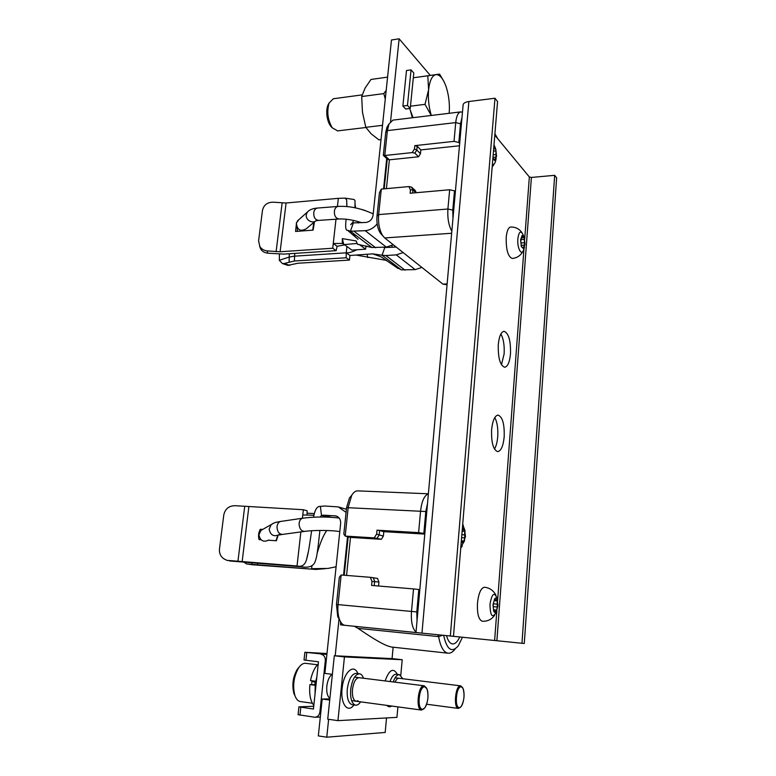 <?xml version="1.0" encoding="UTF-8"?>
<svg xmlns="http://www.w3.org/2000/svg" width="776" height="776" viewBox="0 0 776 776"><rect width="100%" height="100%" fill="white"/><g stroke="black" fill="none" stroke-linecap="round" stroke-linejoin="round"><path stroke-width="1.16" d="M416.033 632.013C412.366 628.589 410.853 621.702 411.503 611.352L413.53 588.916L371.578 585.434L371.976 581.447L370.336 577.315L341.149 574.997L338.074 604.543C337.511 610.557 338.045 615.678 339.665 619.927C341.052 623.254 342.846 625.058 345.039 625.33L524.275 643.508L556.635 177.849L554.685 175.327L521.967 643.275M450.322 636.058L494.981 98.242L497.562 101.578L453.465 636.368M463.078 105.332L463.156 104.498C463.767 102.975 465.678 101.986 468.879 101.52L494.981 98.242M494.787 417.546C497.222 422.144 498.202 428.527 497.726 436.713C497.27 442.087 496.184 446.21 494.467 449.071M500.898 333.942C503.508 338.802 504.584 345.465 504.119 353.943L501.442 364.739M494.787 135.15L529.348 176.957L531.405 177.442L554.685 175.327M504.187 436.82C503.246 446.045 501.083 450.982 497.688 451.642C493.255 449.915 491.227 442.621 491.606 429.778C492.585 420.592 494.739 415.693 498.056 415.082C502.528 416.838 504.575 424.084 504.187 436.82M510.492 353.827C509.677 362.159 507.737 366.631 504.681 367.252C500.103 365.428 497.969 357.881 498.289 344.612C499.143 336.318 501.063 331.885 504.06 331.303C508.678 333.166 510.821 340.674 510.492 353.827M452.98 218.425L452.777 210.102L454.503 190.857L455.366 191.72M414.869 153.124L418.536 156.781L389.387 159.817L384.799 155.501L412.221 152.591L414.869 153.124L416.809 150.03L414.462 149.011L414.791 145.645L454.028 141.358L458.829 142.512L459.673 143.453M458.829 142.512L460.507 123.782L461.992 117.525M494.904 133.714L497.717 138.7M388.243 125.188L386.972 127.225L385.72 132.473L383.325 155.365L384.799 155.501L387.389 130.601L385.72 132.473M384.188 188.84L387.272 159.061L383.325 155.365M382.684 235.671C379.377 230.113 378.028 223.09 378.649 214.593L381.297 189.101L379.435 192.7L376.99 216.155C376.496 222.916 377.572 228.513 380.211 232.955L384.702 237.951L442.941 284.113L447.054 284.773M451.836 231.2C448.664 225.496 447.354 218.105 447.907 209.016L449.653 189.751L454.503 190.857M454.028 141.358L455.725 122.598C456.443 116.051 458.112 112.481 460.721 111.889L462.457 112.287M414.791 145.645L417.178 146.208L420.834 149.904L420.466 153.706L418.536 156.781M459.47 145.772L420.834 149.904M420.466 153.706L416.809 150.03L417.178 146.208M412.221 152.591L414.462 149.011M386.419 188.636L389.387 159.817L387.272 159.061M381.297 189.101L408.874 186.579L411.532 187.094L415.257 190.537L416.314 192.71M460.721 111.889L392.918 120.115L388.96 124.024L387.389 130.601L455.725 122.598L460.507 123.782M449.653 189.751L410.116 193.253L410.446 189.829L408.874 186.579M412.599 193.04L412.91 189.907L410.446 189.829M415.965 192.739L412.91 189.907L411.532 187.094M428.381 493.798L357.668 490.868C355.534 490.83 353.575 492.285 351.78 495.214L348.201 507.271L345.204 536.09L374.226 537.884L376.622 534.092L377.01 530.183L418.623 532.617L424.831 533.578M423.851 533.296L425.801 511.52L427.518 503.459M462.447 637.251L458.247 645.894C451.729 653.198 446.869 649.696 443.649 635.379M417.032 620.79L416.809 611.924L418.817 589.517L419.816 589.692M459.77 636.98C457.52 641.839 455.066 644.148 452.389 643.905C449.886 643.44 447.927 640.695 446.51 635.67M351.557 495.486L349.433 498.008L346.571 507.63L343.816 534.101L345.204 536.09L350.48 537.399L381.326 539.32L383.383 536.07L383.81 531.667L424.782 534.082M344.204 575.239L348.181 536.827M341.149 574.997L339.306 577.305L336.474 604.465L337.744 616.726L339.519 619.675M344.854 625.31L340.586 624.874L340.858 622.265M413.53 588.916L418.817 589.517M418.623 532.617L420.592 510.821C421.775 501.015 424.365 495.369 428.371 493.905M370.336 577.315L377.514 578.44L378.93 582L378.542 586.016M374.216 585.657L374.653 581.214L373.227 577.635M378.93 582L371.976 581.447M381.326 539.32L374.226 537.884M377.097 538.234L379.173 534.955L376.622 534.092M383.383 536.07L379.173 534.955L379.61 530.522L383.81 531.667M377.01 530.183L379.61 530.522M346.562 575.423L350.48 537.399M340.586 624.874L340.519 621.712M455.24 648.862C452.922 651.966 450.555 653.421 448.121 653.208L391.531 647.029C386.739 645.971 379.949 643.382 357.998 628.347L354.389 626.29M448.121 653.208C443.649 652.403 440.487 646.874 438.634 636.611L437.703 634.768M390.561 121.444L399.126 38.8L391.482 39.993L373.052 215.33C372.247 219.365 369.929 221.732 366.107 222.431L352.226 222.935L350.684 224.662L352.411 223.081M383.577 188.898L386.72 158.546M353.284 223.149L350.432 231.229L365.224 230.695C369.871 230.23 373.848 227.95 377.146 223.857M357.154 243.431L344.321 244.576L342.264 243.441L342.342 238.62L356.184 240.958L357.474 244.265L371.898 247.515L350.432 231.229L347.493 230.249C345.679 230.685 345.213 227.009 346.096 219.22M346.862 206.571L346.639 199.907L345.107 198.123L338.336 198.336L337.424 206.474M352.527 222.984L353.555 220.433M354.981 207.793L355.02 200.509L354.05 199.5L345.562 198.21M342.264 243.441L333.263 243.509L337.133 246.293L344.728 244.876M335.989 219.21L332.729 248.233L280.117 251.763L267.07 250.89L267.846 253.189L283.735 254.111L336.144 250.658L337.133 246.293M343.603 243.8L342.342 238.62M344.321 244.576L351.897 250.095L365.603 249.193L359.375 244.537M365.603 249.193L365.952 245.876M336.144 250.658L332.729 248.233M338.336 198.336L286.092 203.002L273.162 202.196C267.303 202.235 263.743 204.971 262.472 210.422L258.602 240.832L259.824 246.516C261.493 249.067 263.908 250.532 267.07 250.89M314.474 221.868L313.116 230.123L295.559 231.461L296.539 222.489M312.728 230.152L313.795 222.44M297.111 227.581L297.499 231.306M259.824 246.516L260.736 249.096L259.611 246.147M260.736 249.096C262.249 251.434 264.616 252.801 267.846 253.189M371.898 247.515L386.303 247.107L393.286 244.75M405.053 270.184L385.847 255.527L382.064 255.226L401.367 269.873L415.209 269.621L421.911 267.439M385.847 255.527L396.274 254.877L403.171 252.588M346.93 246.477L346.232 252.821L349.947 255.479L372.79 253.868L382.064 255.226L384.75 247.554L396.206 247.069M401.367 269.873L396.051 267.012M392.452 247.311L391.783 245.594M365.069 210.49L362.12 209.559M384.75 247.554L383.577 247.282M367.485 246.283L365.865 246.749M356.892 249.765C352.11 252.074 348.56 253.092 346.232 252.821L294.424 256.167L288.895 257.118L279.331 260.309L279.418 254.15M346.232 252.821L346.174 257.768L294.366 260.998L284.123 263.52L282.415 263.578L279.331 260.309M346.174 257.768L349.442 260.086L349.947 255.479M349.442 260.086L297.829 263.248L287.877 265.363M399.126 38.8L430.273 75.388M411.047 69.869L406.488 70.519L402.88 106.04L405.683 109.009L410.252 108.436L413.792 73.002L411.047 69.869L407.468 105.458L410.252 108.436M402.88 106.04L407.468 105.458M393.131 647.203L392.074 658.63M386.535 717.945L385.187 732.447L326.774 737.2L328.626 719.303M335.203 655.788L339.034 618.87M343.555 575.191L347.551 536.672M329.713 700.049L322.205 699.03L329.839 698.875M326.774 737.2L318.325 735.91L322.205 699.03M332.38 674.334L324.892 673.403L340.645 523.538C340.79 519.542 339.209 517 335.901 515.914L323.592 515.167L321.477 515.371L320.207 517.02M327.918 517.126L321.477 515.371L320.372 506.418L324.591 506L338.317 506.903L346.077 512.383M336.105 566.761L327.938 568.439L311.613 568.682L311.933 565.811M244.168 562.377L246.525 563.929L315.784 569.448L253.219 564.812M307.083 513.198L314.202 513.567M325.445 568.653L315.784 569.448M313.863 515.245L302.766 514.963L302.397 518.252M307.063 514.934L307.112 510.763L303.358 509.735L302.766 514.963M303.358 509.735L235.186 505.709C228.988 505.719 225.185 508.784 223.789 514.895L219.453 549.088C219.152 554.53 221.509 558.196 226.514 560.088L226.146 559.971M300.865 531.909L297.033 565.995L228.338 560.447M229.56 560.951L301.389 566.8C309.207 568.11 313.882 566.111 315.415 560.796C316.986 556.557 317.869 549.301 319.906 530.445M278.099 535.353L276.392 540.756L268.583 540.241M260.988 539.737L259.068 539.611C258.088 536.07 258.505 532.627 260.309 529.271L262.705 529.416M320.372 506.418C317.18 506 314.91 509.599 313.533 517.204M311.622 530.736C308.964 549.621 308.033 554.248 306.53 559.583C305.036 565.015 301.874 567.149 297.033 565.995L301.389 566.8M275.965 540.726L277.73 535.508M260.309 529.271L261.851 529.455L261.454 530.134M260.387 539.107L260.581 539.718M261.851 529.455L262.56 529.494M298.779 219.744L296.354 223.119C297.198 230.065 300.535 231.917 306.375 228.677L315.269 221.199M268.894 540.009C263.568 542.55 260.251 540.853 258.922 534.916L260.92 530.435L263.2 529.135M493.875 146.198L495.796 149.108L496.553 156.257L494.865 160.545L492.838 158.847M492.964 157.353L496.058 157.121L495.796 149.108L494.613 148.866L493.779 147.401M492.905 157.994L494.816 160.554L495.059 159.293L494.04 159.4M495.66 157.082L495.059 159.293M522.937 251.356C520.599 255.624 517.02 257.991 512.199 258.466C507.999 256.72 505.991 249.707 506.204 237.427C506.844 230.996 508.319 227.533 510.627 227.038C515.477 226.902 519.28 228.804 522.025 232.751M521.491 237.766L523.16 237.66L522.2 235.419L524.304 237.718L524.974 244.285L523.49 248.63L521.307 246.399L520.628 239.774L522.141 235.438L520.725 241.375L521.462 246.749M524.13 245.197L521.103 245.381L524.479 245.177L524.304 237.718L523.16 237.66M521.346 246.516L523.412 248.66L523.645 247.389L522.655 247.447M524.266 245.167L523.645 247.389M462.389 528.058L464.601 529.465L465.464 536.507L463.514 542.696L461.186 542.705M461.322 541.095L463.514 542.696L464.746 537.846L464.601 529.465L462.845 530.124L462.292 529.242M461.749 541.124L461.274 541.609M494.69 615.164C491.674 619.481 487.532 621.498 482.274 621.236C478.647 619.811 477.046 613.777 477.473 603.136C478.608 593.155 480.965 587.849 484.534 587.228C489.734 587.868 493.546 590.565 495.98 595.318M494.283 599.887L495.583 600.003L494.719 598.732C495.641 597.607 496.465 597.762 497.193 599.208L497.95 605.678L496.252 611.731C495.33 612.875 494.506 612.739 493.769 611.313L493.002 604.795L494.719 598.732L493.332 603.437L493.119 606.269L493.769 611.313L494.244 611.139L493.681 611.09M493.536 610.324L496.252 611.731L497.309 606.997L497.193 599.208L495.583 600.003M494.739 610.431L494.244 611.139M332.157 127.72L330.527 125.993C326.735 119.485 325.842 112.588 327.86 105.284L329.005 103.198M333.311 98.756L329.082 103.053C326.677 111.793 327.734 120.047 332.274 127.836L337.647 130.863M410.32 110.24L412.337 117.758M443.92 81.47L439.575 74.098L413.317 77.784L427.789 75.786L428.604 89.735L425.015 104.343L431.243 115.469M409.68 108.504L413.055 117.671M449.178 113.248L449.178 113.248C449.857 104.595 448.955 96.127 446.472 87.814L446.122 86.747C443.193 78.512 439.798 74.477 435.928 74.632L427.789 75.786M410.475 106.186L425.015 104.343M439.575 74.098L435.928 74.632C432.106 75.524 429.671 80.558 428.604 89.735C427.886 98.513 428.788 107.088 431.31 115.459M332.215 127.759C329.655 125.625 327.928 121.803 327.026 116.293C326.327 110.434 327.006 106.05 329.043 103.14M386.186 90.394L383.8 93.595L385.274 99.047M383.8 93.595L361.694 96.544L362.45 112.151L365.806 127.322L371.141 133.811L378.921 139.855L381.006 139.622M387.573 77.125L370.996 79.453L365.079 88.105L361.694 96.544M382.51 125.324L365.806 127.322M326.977 653.538L304.871 652.286L326.88 654.498M313.727 706.276L298.915 706.839L313.436 709.031L318.461 661.802L304.027 660.007L304.871 652.286M298.062 714.667L314.92 717.267C317.694 716.966 319.353 715.2 319.916 711.97L325.328 660.638C325.396 657.049 323.931 654.895 320.954 654.197M329.897 698.293C327.385 696.431 326.366 692.396 326.822 686.188C327.608 680.261 329.373 676.294 332.109 674.295M400.794 675.256L402.21 659.736L392.811 658.659L334.31 655.749L327.734 719.168L337.948 720.652L396.943 717.363L397.904 706.878M334.31 655.749L344.437 656.923L337.948 720.652M402.21 659.736L344.437 656.923M363.517 678.243C362.547 675.527 361.218 674.043 359.521 673.781C355.127 674.286 352.188 679.514 350.694 689.476C350.151 698.613 351.79 703.851 355.612 705.19C357.329 705.365 358.997 704.249 360.607 701.843M402.889 678.757L399.388 674.635C397.031 674.567 394.984 677.002 393.238 681.939M358.017 700.738L356.145 701.242C353.274 700.243 352.052 696.314 352.459 689.466C353.565 681.997 355.777 678.069 359.075 677.69M395.003 682.153C396.226 679.475 397.564 678.185 399.01 678.282M316.016 684.742L309.896 684.616L315.958 685.315M316.85 676.924L315.813 681.279L316.365 681.503M315.221 685.315L315.056 693.734M316.239 682.667L310.497 680.601L315.813 681.279M309.896 684.616C309.081 694.083 310.381 701.009 313.824 705.374M318.218 664.052C314.639 667.467 312.068 672.976 310.497 680.601M423.938 708.798L421.465 710.059C415.548 709.894 418.08 685.072 423.909 685.761L354.554 677.128M426.247 687.623L424.132 685.78M311.574 684.626L312.078 681.221M312.35 703.221L300.36 701.562C297.974 701.164 296.131 699.089 294.841 695.364C292.474 685.654 293.745 676.468 298.653 667.816C300.758 664.76 302.95 663.257 305.23 663.286L317.5 664.751M295.19 696.324L293.9 693.521C291.825 685.004 292.94 676.934 297.256 669.329L299.245 666.991M422.542 709.4L424.86 707.809C428.129 701.785 428.818 695.451 426.936 688.807L424.52 686.615C418.875 686.003 416.741 710.205 422.542 709.4M419.069 698.08C418.73 704.686 419.787 708.459 422.241 709.38C425.112 708.944 427.004 705.103 427.925 697.886C428.265 691.3 427.198 687.555 424.734 686.624C421.901 687.041 420.01 690.853 419.069 698.08M329.975 697.517L329.024 697.585L329.955 697.711M460.381 707.382L458.383 708.42C453.242 708.323 455.396 685.179 460.459 685.819L395.081 677.797M462.38 687.332L460.634 685.829M459.334 707.799L461.167 706.577C464.223 700.777 464.824 694.685 462.981 688.302L461.041 686.605C456.152 686.042 454.319 708.537 459.334 707.799M456.327 697.265C456.036 703.444 456.957 706.946 459.101 707.79C461.575 707.353 463.204 703.793 464 697.1C464.29 690.95 463.359 687.458 461.206 686.615C458.761 687.022 457.132 690.572 456.327 697.265M421.969 633.168L468.879 101.52M496.882 640.724L531.405 177.442M494.622 640.501L496.863 610.644M497.62 600.488L523.965 248.892M524.683 239.231L529.348 176.957M442.941 284.113L447.131 283.909M384.702 237.951L451.651 233.256M452.777 210.102L447.907 209.016L378.649 214.593L376.99 216.155M416.809 611.924L336.474 604.465M346.571 507.63L425.801 511.52M442.621 635.272L438.634 636.611L357.998 628.347M276.11 251.696L282.125 202.982M280.117 251.763L286.092 203.002M415.209 269.621L396.274 254.877M386.303 247.107L365.224 230.695M375.73 247.806L354.36 231.5M294.366 260.998L294.764 253.383M289.128 261.881L289.303 253.742M284.123 263.52L289.797 265.373M334.912 515.768L337.259 516.418M323.592 515.167L331.342 517.291M257.661 563.424L257.535 564.491M251.967 562.988L251.831 564.133M246.768 563.948L253.752 564.88M244.673 506.641L237.922 561.397M248.834 506.961L242.122 561.775M308.702 210.839L307.422 212.032C309.508 209.724 312.873 208.395 317.539 208.046L338.171 206.416C336.347 206.678 335.106 208.026 334.475 210.461C334.01 215.505 335.562 218.347 339.122 218.997C345.611 218.706 353.206 219.957 361.897 222.751M317.539 208.046C315.706 208.308 314.474 209.627 313.844 212.023C313.378 216.979 314.94 219.773 318.509 220.403L339.122 218.997M297.334 221.024L307.422 212.032L306.413 214.195C304.784 219.957 313.174 224.671 316.715 220.006L316.113 220.743L318.509 220.403M367.814 257.593L366.99 254.169M339.801 531.618C332.555 530.173 313.824 530.047 304.706 531.385C301.389 531.308 299.517 528.883 299.08 524.12C299.264 520.812 300.477 518.843 302.718 518.203C314.658 516.68 326.803 516.622 339.17 518.028M304.464 531.414L282.61 534.402C279.273 534.334 277.41 531.958 277.003 527.273C277.197 524.023 278.419 522.073 280.67 521.443L280.922 521.404M282.357 534.441L278.982 535.013L279.447 534.499C273.967 537.128 270.533 535.362 269.146 529.222L271.193 524.595L273.103 523.412M493.992 144.782L495.379 148.012M492.391 164.269C493.866 164.881 494.981 163.62 495.719 160.486L496.204 158.401M495.748 150.913L493.468 151.145M496.126 154.54L493.167 154.841M524.479 247.04L523.858 249.183C521.938 257.06 516.942 248.533 517.864 238.717C518.931 231.52 520.696 230.22 523.15 234.798L523.984 236.855M522.51 236.234L521.744 236.282M524.246 239.386L520.648 239.619M524.586 242.723L520.968 242.956M462.68 524.557L465.076 530.832M460.818 547.128L464.611 540.697M463.757 540.998L461.342 540.853M464.552 531.298L462.137 531.153M464.989 534.877L461.846 534.693M464.746 537.846L461.604 537.661M496.873 610.586L496.106 612.555C492.314 618.598 490.267 615.882 489.976 604.417C491.858 593.688 494.215 591.584 497.038 598.121L497.542 600.197M496.446 610.082L493.507 609.82M495.156 599.091L494.545 599.043M497.135 600.896L494.166 600.643M497.513 604.194L493.158 603.815M497.309 606.997L493.255 606.648M305.919 660.298L306.762 652.548M299.953 715.152L300.816 707.246M325.328 660.638L326.23 660.677M320.847 711.932L319.916 711.97M357.862 673.578C353.827 662.956 343.477 672.394 342.1 688.603C340.295 703.803 347.764 713.745 353.943 704.967M397.419 674.402C393.364 667.37 389.261 669.552 385.129 680.93M386.846 705.394C388.33 706.955 389.959 707.178 391.744 706.053M359.521 673.781L356.145 673.364C351.732 673.869 348.783 679.087 347.289 689.03C346.736 698.158 348.385 703.386 352.217 704.724L355.612 705.19M399.388 674.635L396.187 674.247C393.82 674.179 391.764 676.604 390.018 681.532M314.794 684.636L315.124 682.434M345.039 625.33L415.985 632.556L463.156 104.498M386.972 127.225L388.96 124.024M337.744 616.726L339.665 619.927M349.433 498.008L351.78 495.214M347.493 230.249L358.066 239.289C355.631 237.029 356.126 238.504 353.158 233.304M346.891 205.514L346.639 199.907M358.434 223.022L358.027 221.548M355.515 207.9L355.243 204.883M372.79 253.868L381.22 256.885L398.01 268.438M282.415 263.578L288.158 265.45M246.525 563.929L253.51 564.86M226.514 560.088L227.746 560.602M308.47 551.173L306.53 559.583M317.2 553.094C320.236 542.667 323.417 535.139 326.764 530.503M339.374 507.213L346.406 509.279M393.219 244.799L396.09 247.069M338.171 206.416C349.239 205.815 360.908 208.298 373.198 213.875M386.758 260.435L356.815 255.207M302.718 518.203L280.67 521.443C274.811 522.694 275.946 521.841 271.193 524.595L260.92 530.435M492.159 167.102L494.719 163.261M493.652 148.963L494.613 148.866M463.32 525.362L462.709 524.236M460.74 548.089L462.341 545.955M462.224 530.086L462.845 530.124M330.527 125.993L332.274 127.836M327.86 105.284L329.082 103.053M365.923 127.497L337.347 130.911M362.188 94.876L333.234 98.765M298.062 714.725L298.915 706.839M320.313 717.005L315.221 717.247M421.465 710.059L351.606 700.631M293.9 693.521L294.841 695.364M297.256 669.329L298.653 667.816M458.383 708.42L426.635 704.23"/></g></svg>
